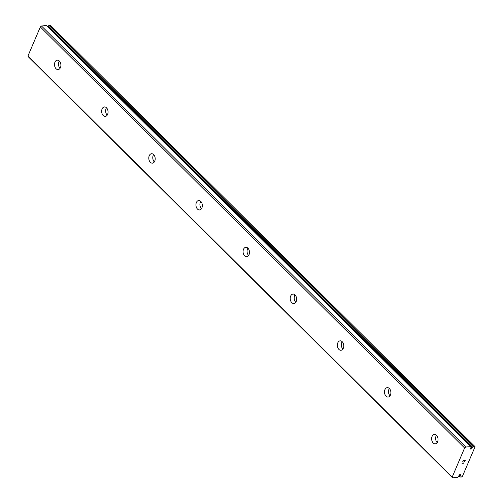 <?xml version="1.0" encoding="UTF-8"?>
<svg xmlns="http://www.w3.org/2000/svg" width="503" height="503" viewBox="0 0 503 503"><rect width="100%" height="100%" fill="white"/><g stroke="black" fill="none" stroke-linecap="round" stroke-linejoin="round"><path stroke-width="0.75" d="M459.208 475.109A0.949 0.547 134.8 0 0 458.956 475.7L458.478 476.618A1.893 1.088 134.8 0 0 457.736 477.246L452.631 477.85L452.21 477.045L464.609 447.972L465.784 447.016L470.789 446.645A1.893 1.088 134.8 0 0 470.99 447.148A1.893 1.088 134.8 0 0 471.034 447.18L470.739 448.085A0.949 0.547 134.8 0 0 470.588 448.99A0.949 0.547 134.8 0 0 471.776 448.55A0.949 0.547 134.8 0 0 472.028 447.959L472.506 447.041A1.893 1.088 134.8 0 0 473.248 446.413L474.568 446.174L475.058 446.758L462.471 476.272L461.414 477.007L460.195 477.014A1.893 1.088 134.8 0 0 459.987 476.511A1.893 1.088 134.8 0 0 459.949 476.473L460.245 475.574A0.949 0.547 134.8 0 0 460.396 474.669A0.949 0.547 134.8 0 0 459.208 475.109M470.795 446.739L472.028 447.959M433.196 442.973A4.734 3.188 84.5 0 1 431.7 437.836A4.734 3.188 84.5 0 1 434.385 434.41A4.734 3.188 84.5 0 1 436.485 435.265A4.734 3.188 84.5 0 1 437.981 440.408A4.734 3.188 84.5 0 1 435.29 443.835A4.734 3.188 84.5 0 1 433.196 442.973M437.182 442.596A4.734 3.188 84.5 0 1 437.176 442.59A4.734 3.188 84.5 0 1 436.478 435.258M386.053 396.194A4.734 3.188 84.5 0 1 384.556 391.051A4.734 3.188 84.5 0 1 387.247 387.624A4.734 3.188 84.5 0 1 389.341 388.486A4.734 3.188 84.5 0 1 390.837 393.623A4.734 3.188 84.5 0 1 388.153 397.049A4.734 3.188 84.5 0 1 386.053 396.194M390.039 395.817A4.734 3.188 84.5 0 1 390.039 395.811A4.734 3.188 84.5 0 1 389.335 388.479M338.915 349.415A4.734 3.188 84.5 0 1 337.419 344.272A4.734 3.188 84.5 0 1 340.103 340.845A4.734 3.188 84.5 0 1 342.203 341.707A4.734 3.188 84.5 0 1 343.7 346.844A4.734 3.188 84.5 0 1 341.009 350.27A4.734 3.188 84.5 0 1 338.915 349.415M342.901 349.038A4.734 3.188 84.5 0 1 342.895 349.032A4.734 3.188 84.5 0 1 342.197 341.7M291.771 302.636A4.734 3.188 84.5 0 1 290.275 297.493A4.734 3.188 84.5 0 1 292.96 294.066A4.734 3.188 84.5 0 1 295.06 294.928A4.734 3.188 84.5 0 1 296.556 300.065A4.734 3.188 84.5 0 1 293.871 303.491A4.734 3.188 84.5 0 1 291.771 302.636M295.758 302.253L295.758 302.253A4.734 3.188 84.5 0 1 295.054 294.921M244.628 255.851A4.734 3.188 84.5 0 1 243.131 250.714A4.734 3.188 84.5 0 1 245.822 247.287A4.734 3.188 84.5 0 1 247.916 248.142A4.734 3.188 84.5 0 1 249.413 253.286A4.734 3.188 84.5 0 1 246.728 256.712A4.734 3.188 84.5 0 1 244.628 255.851M248.62 255.474A4.734 3.188 84.5 0 1 248.614 255.467A4.734 3.188 84.5 0 1 247.916 248.142M197.49 209.072A4.734 3.188 84.5 0 1 195.994 203.935A4.734 3.188 84.5 0 1 198.679 200.508A4.734 3.188 84.5 0 1 200.779 201.363A4.734 3.188 84.5 0 1 202.275 206.507A4.734 3.188 84.5 0 1 199.584 209.933A4.734 3.188 84.5 0 1 197.49 209.072M201.477 208.695A4.734 3.188 84.5 0 1 201.47 208.688A4.734 3.188 84.5 0 1 200.772 201.357M150.347 162.293A4.734 3.188 84.5 0 1 148.85 157.15A4.734 3.188 84.5 0 1 151.541 153.723A4.734 3.188 84.5 0 1 153.635 154.584A4.734 3.188 84.5 0 1 155.131 159.721A4.734 3.188 84.5 0 1 152.447 163.148A4.734 3.188 84.5 0 1 150.347 162.293M154.339 161.916A4.734 3.188 84.5 0 1 154.333 161.909A4.734 3.188 84.5 0 1 153.629 154.578M103.209 115.514A4.734 3.188 84.5 0 1 101.713 110.371A4.734 3.188 84.5 0 1 104.398 106.944A4.734 3.188 84.5 0 1 106.498 107.805A4.734 3.188 84.5 0 1 107.994 112.942A4.734 3.188 84.5 0 1 105.303 116.369A4.734 3.188 84.5 0 1 103.209 115.514M107.196 115.137A4.734 3.188 84.5 0 1 107.189 115.13A4.734 3.188 84.5 0 1 106.491 107.799M56.066 68.735A4.734 3.188 84.5 0 1 54.569 63.592A4.734 3.188 84.5 0 1 57.26 60.165A4.734 3.188 84.5 0 1 59.354 61.026A4.734 3.188 84.5 0 1 60.85 66.163A4.734 3.188 84.5 0 1 58.166 69.59A4.734 3.188 84.5 0 1 56.066 68.735M60.052 68.351L60.052 68.351A4.734 3.188 84.5 0 1 59.348 61.02M452.631 477.85L28.363 56.826L27.942 56.022L40.341 26.955L41.51 25.993L46.389 25.527L470.663 446.545M470.689 446.545L46.389 25.527M47.791 26.848L48.062 26.213L472.336 447.236M474.568 446.174L50.3 25.15L48.98 25.389A1.893 1.088 134.8 0 1 48.238 26.018L48.062 26.213M465.118 460.396L464.307 460.471L465.118 460.396L464.627 461.547M464.307 460.471L464.036 461.1L464.3 460.471M463.904 461.119L464.168 460.484L463.357 460.566L464.168 460.484M463.357 460.566L462.867 461.716L463.357 460.566M464.759 461.534L465.313 460.232L464.759 461.534M462.729 461.729L463.288 460.427L465.319 460.232M463.942 462.81L464.074 463.137L462.05 463.332L463.879 463.012L463.929 462.603M462.05 463.326L464.074 463.131L463.936 462.81M41.51 25.993L465.784 447.016M459.49 474.826L460.245 475.574M27.942 56.022L452.21 477.045M40.341 26.955L464.609 447.972M48.238 26.018L472.506 447.041M48.98 25.389L473.248 446.413M49.206 25.257L473.474 446.274M458.931 475.756L460.195 477.014M459.032 475.404L459.937 476.297M46.49 25.552L470.758 446.576M458.918 475.788L460.226 477.083"/></g></svg>
